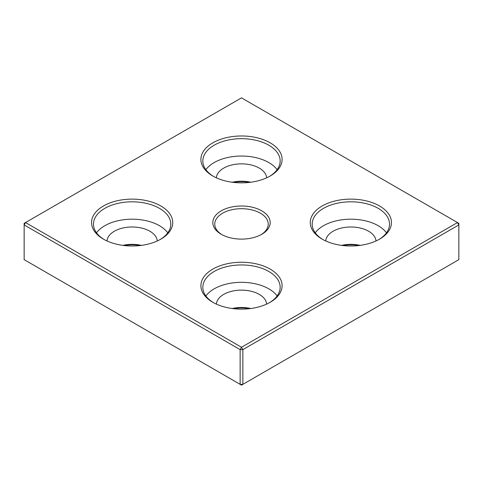 <?xml version="1.0" encoding="UTF-8"?>
<svg xmlns="http://www.w3.org/2000/svg" width="483" height="483" viewBox="0 0 483 483"><rect width="100%" height="100%" fill="white"/><g stroke="black" fill="none" stroke-linecap="round" stroke-linejoin="round"><path stroke-width="0.72" d="M221.926 234.66A26.746 15.444 180 0 1 214.754 224.136A26.746 15.444 180 0 1 231.266 209.87A26.746 15.444 180 0 1 260.409 213.22A26.746 15.444 180 0 1 268.246 224.136A26.746 15.444 180 0 1 261.074 234.66M233.422 182.393A27.066 15.625 180 0 1 249.578 182.393M233.422 308.667A27.066 15.625 180 0 1 249.578 308.667M124.065 245.527A27.066 15.625 180 0 1 140.221 245.527M342.779 245.527A27.066 15.625 180 0 1 358.935 245.527M221.22 234.267A28.678 16.555 0 0 0 261.78 234.267A28.678 16.555 0 0 0 261.78 210.848A28.678 16.555 0 0 0 221.22 210.848A28.678 16.555 0 0 0 221.22 234.267L221.22 234.267M241.5 347.253L25.514 222.56L241.5 97.862L457.486 222.56L241.5 347.253L242.864 349.626L240.136 349.626L241.5 347.253M103.434 239.133A40.596 23.438 0 0 0 160.851 239.133A40.596 23.438 0 0 0 160.845 205.987A40.596 23.438 0 0 0 103.434 205.987A40.596 23.438 0 0 0 103.434 239.133L103.434 239.133M322.149 239.133A40.596 23.438 0 0 0 379.566 239.133A40.596 23.438 0 0 0 379.566 205.987A40.596 23.438 0 0 0 322.155 205.987A40.596 23.438 0 0 0 322.149 239.133L322.149 239.133M212.792 175.993A40.596 23.438 0 0 0 270.208 175.993A40.596 23.438 0 0 0 270.208 142.847A40.596 23.438 0 0 0 212.792 142.847A40.596 23.438 0 0 0 212.792 175.993L212.792 175.993M212.792 302.267A40.596 23.438 0 0 0 270.208 302.267A40.596 23.438 0 0 0 270.208 269.122A40.596 23.438 0 0 0 212.792 269.122A40.596 23.438 0 0 0 212.792 302.267L212.792 302.267M250.774 182.242A25.134 14.508 0 0 0 232.226 182.242M266.616 177.835A25.134 14.508 0 0 0 259.268 168.102A25.134 14.508 0 0 0 232.305 164.86A25.134 14.508 0 0 0 216.384 177.835M360.131 245.376A25.134 14.508 0 0 0 341.584 245.376M375.973 240.975A25.134 14.508 0 0 0 368.632 231.242A25.134 14.508 0 0 0 341.662 227.994A25.134 14.508 0 0 0 325.741 240.975M250.774 308.516A25.134 14.508 0 0 0 232.226 308.516M266.616 304.109A25.134 14.508 0 0 0 259.268 294.376A25.134 14.508 0 0 0 232.305 291.134A25.134 14.508 0 0 0 216.384 304.109M141.416 245.376A25.134 14.508 0 0 0 122.869 245.376M157.259 240.975A25.134 14.508 0 0 0 149.911 231.242A25.134 14.508 0 0 0 122.948 227.994A25.134 14.508 0 0 0 107.027 240.975M104.135 239.526A38.664 22.321 180 0 1 93.479 224.136A38.664 22.321 180 0 1 117.345 203.512A38.664 22.321 180 0 1 159.481 208.354A38.664 22.321 180 0 1 170.807 224.136A38.664 22.321 180 0 1 160.151 239.526M167.764 232.818A38.664 22.321 0 0 0 159.481 225.718A38.664 22.321 0 0 0 96.522 232.818M213.492 302.666A38.664 22.321 180 0 1 202.836 287.276A38.664 22.321 180 0 1 226.702 266.652A38.664 22.321 180 0 1 268.838 271.488A38.664 22.321 180 0 1 280.164 287.276A38.664 22.321 180 0 1 269.508 302.666M277.121 295.958A38.664 22.321 0 0 0 268.838 288.852A38.664 22.321 0 0 0 205.879 295.958M322.849 239.526A38.664 22.321 180 0 1 312.193 224.136A38.664 22.321 180 0 1 336.065 203.512A38.664 22.321 180 0 1 378.201 208.354A38.664 22.321 180 0 1 389.521 224.136A38.664 22.321 180 0 1 378.865 239.526M386.478 232.818A38.664 22.321 0 0 0 378.201 225.718A38.664 22.321 0 0 0 315.236 232.818M213.492 176.392A38.664 22.321 180 0 1 202.836 161.002A38.664 22.321 180 0 1 226.702 140.378A38.664 22.321 180 0 1 268.838 145.214A38.664 22.321 180 0 1 280.164 161.002A38.664 22.321 180 0 1 269.508 176.392M277.121 169.678A38.664 22.321 0 0 0 268.838 162.578A38.664 22.321 0 0 0 205.879 169.678M240.136 384.347L242.864 384.347L241.5 385.138L24.15 259.655L24.15 223.345L25.514 222.56L24.15 224.927L240.136 349.626L240.136 384.347M458.85 259.655L242.864 384.347L242.864 349.626L458.85 224.927L457.486 222.56L458.85 223.345L458.85 259.655"/></g></svg>
